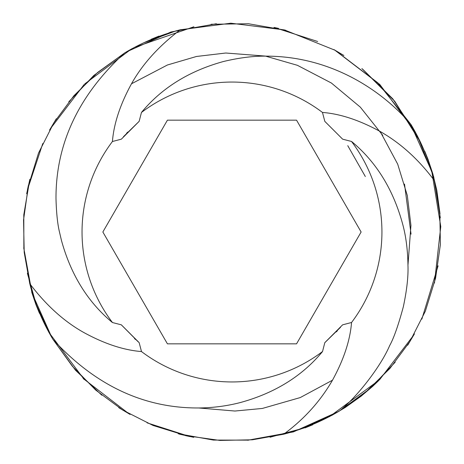 <?xml version="1.0" encoding="UTF-8"?>
<svg xmlns="http://www.w3.org/2000/svg" width="464" height="464" viewBox="0 0 464 464"><rect width="100%" height="100%" fill="white"/><g stroke="black" fill="none" stroke-linecap="round" stroke-linejoin="round"><path stroke-width="0.7" d="M340.489 327.329L324.806 342.687M135.563 339.526L134.502 338.563M198.807 407.978L234.929 411.034L262.346 408.448L300.225 397.578L332.485 380.213C343.783 359.565 350.14 340.327 351.544 322.492L342.629 324.829L324.812 342.652L322.515 351.579C302.174 376.136 274.758 393.136 240.259 402.566C226.89 406.029 212.988 407.833 198.557 407.978C143.724 408.204 95.201 385.364 52.995 339.457C42.531 321.993 34.788 303.398 29.766 283.672L24.203 252.457L23.554 219.924L28.321 186.192L38.524 153.068L53.894 122.734L73.904 95.741L97.684 72.419L124.224 53.273M347.762 145.679L365.325 176.517M141.479 112.45A149.947 149.947 0 0 1 322.474 112.439L324.806 121.359L342.641 139.171L351.567 141.474C376.124 161.814 393.118 189.231 402.555 223.723C405.925 235.898 407.728 249.8 407.972 265.431C408.39 276.44 406.847 290.209 403.344 306.75C398.327 325.334 393.768 338.291 389.656 345.61C380.631 366.833 356.572 397.509 339.439 410.994C321.935 421.353 303.346 429.096 283.661 434.223L252.445 439.785L219.907 440.435L186.174 435.667L153.056 425.465L122.722 410.095L95.723 390.085L72.407 366.305L53.261 339.764M337.386 330.751L336.278 331.917M126.591 133.255L127.716 132.066M138.208 341.84L121.313 324.823M322.492 351.555A149.947 149.947 0 0 1 141.491 351.561L139.154 342.641L121.336 324.829L112.41 322.526C87.853 302.192 70.853 274.775 61.416 240.277L59.479 232.029C57.548 224.031 56.382 212.877 55.993 198.569C55.773 143.736 78.619 95.219 124.532 53.006C141.996 42.549 160.59 34.806 180.316 29.783L230.805 23.2L284.397 29.905L335.24 50.327L377.824 82.818L410.518 123.917L431.845 171.697L440.771 226.571L434.455 283.046M123.482 136.677L139.159 121.324M112.433 322.509A149.947 149.947 0 0 1 112.427 141.508L121.348 139.171L139.148 121.359L141.462 112.433C161.803 87.876 189.219 70.882 223.718 61.445C239.244 57.762 253.211 55.993 265.617 56.144C335.118 55.987 386.21 94.824 410.994 124.538C421.445 142.007 429.177 160.608 434.176 180.334L439.791 211.938L440.394 244.511L435.574 278.174L425.343 311.205L409.961 341.446L389.98 368.37L366.235 391.628L339.752 410.727M167.417 343.836L102.851 232L167.417 120.17L296.554 120.17L361.12 232L296.554 343.836L167.417 343.836M351.55 322.497A149.947 149.947 0 0 0 351.538 141.497M332.485 380.213C320.27 401.343 303.995 419.346 283.661 434.223M141.497 351.561C123.662 350.152 104.423 343.801 83.775 332.497C64.073 321.477 46.069 305.202 29.766 283.672M112.427 141.508C113.837 123.679 120.188 104.441 131.492 83.787C142.506 64.09 158.781 46.087 180.316 29.783M322.474 112.439C340.187 113.808 359.432 120.164 380.202 131.509C400.6 143.156 418.592 159.43 434.176 180.334M179.243 434.113L193.743 437.332M49.404 333.181L36.262 304.703L27.37 273.255M23.867 248.919L23.797 214.78L29.574 180.74M68.771 101.831L93.792 75.487L124.491 53.047M126.312 51.951L170.926 31.993L216.166 23.768M379.958 84.668L415.083 131.55M413.871 334.886L379.633 379.685M189.648 436.508L147.059 422.837M29.87 179.255L26.657 193.761M134.85 47.212L193.917 26.761M211.097 24.261L248.484 23.751L285.778 30.259M362.471 69.037L392.782 98.826L417.472 136.039L433.707 176.848L440.324 217.825M379.419 379.871L329.37 416.73M129.114 413.894L83.189 378.508M27.48 189.66L42.775 143.533M143.834 42.769L176.053 30.862L216.41 23.786M361.891 68.573L394.719 101.239L420.57 142.39M395.183 362.187L370.173 388.525L339.48 410.959M338.529 411.533L293.416 431.897L247.631 440.249M84.199 379.517L48.708 332.114M50.095 129.125L84.17 84.489M274.323 27.492L317.649 41.493M131.492 83.787L167.417 64.995L196.487 56.475L225.8 53.018L265.414 56.086L297.407 65.314L331.377 83.015L360.325 107.149L382.783 135.407M404.515 184.069L411.052 234.169M407.972 265.048L410.942 225.394L407.305 195.501L397.694 164.146L380.202 131.509M333.738 414.259L303.555 428.139L270.054 437.239M248.768 440.133L213.405 440.075L178.17 433.736M101.819 395.218L75.47 370.197L53.029 339.497M51.939 337.67L31.999 293.08L23.751 247.828M84.755 83.926L131.532 48.906M334.445 49.874L379.674 84.361M438.103 265.837L421.857 319.11M185.478 435.621L190.008 436.583M407.682 345.199L414.422 333.912M158.99 36.093L151.206 39.249M28.368 185.49L27.405 190.02M118.743 407.665L130.094 414.445M331.679 415.471L345.152 407.549L361.114 396.186L372.621 386.396L378.444 380.834M440 213.887L436.839 190.431L432.889 174.012L428.063 159.459L424.734 151.218M278.493 28.385L273.969 27.417M56.324 118.755L49.544 130.106M304.981 427.907L312.765 424.751M343.905 55.489L333.883 49.555M31.749 292.268L35.937 304.616L39.498 313.386"/></g></svg>

